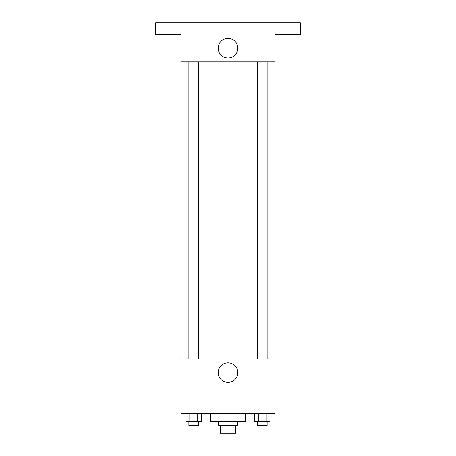 <?xml version="1.0" encoding="UTF-8"?>
<svg xmlns="http://www.w3.org/2000/svg" width="456" height="456" viewBox="0 0 456 456"><rect width="100%" height="100%" fill="white"/><g stroke="black" fill="none" stroke-linecap="round" stroke-linejoin="round"><path stroke-width="0.68" d="M233.016 425.385L233.016 433.2L220.185 433.2L220.185 425.385M233.016 433.2L235.815 433.2L235.815 425.385M237.77 421.475L237.77 425.385L218.23 425.385L218.23 421.475M222.984 425.385L222.984 433.2M210.41 413.655L210.41 421.475L245.59 421.475L245.59 413.655M274.905 413.655L181.095 413.655L181.095 358.935L274.905 358.935L274.905 413.655M237.804 372.615A9.804 9.804 0 0 1 223.098 381.108A9.804 9.804 0 0 1 223.098 364.127A9.804 9.804 0 0 1 237.804 372.615M270.055 61.885L270.055 358.935M257.355 358.935L257.355 61.885M198.645 61.885L198.645 358.935M274.905 61.885L181.095 61.885L181.095 34.525L155.69 34.525L155.69 22.8L300.31 22.8L300.31 34.525L274.905 34.525L274.905 61.885M237.804 48.205A9.804 9.804 0 0 1 223.098 56.698A9.804 9.804 0 0 1 223.098 39.718A9.804 9.804 0 0 1 237.804 48.205M270.134 413.655L270.134 421.475L254.34 421.475L254.34 413.655M266.19 413.655L266.19 421.475M258.29 413.655L258.29 421.475M267.125 421.475L267.125 425.385L257.355 425.385L257.355 421.475M201.66 413.655L201.66 421.475L185.866 421.475L185.866 413.655M197.71 413.655L197.71 421.475M189.81 413.655L189.81 421.475M198.645 421.475L198.645 425.385L188.875 425.385L188.875 421.475M185.945 61.885L185.945 358.935M267.125 358.935L267.125 61.885M188.875 61.885L188.875 358.935"/></g></svg>

